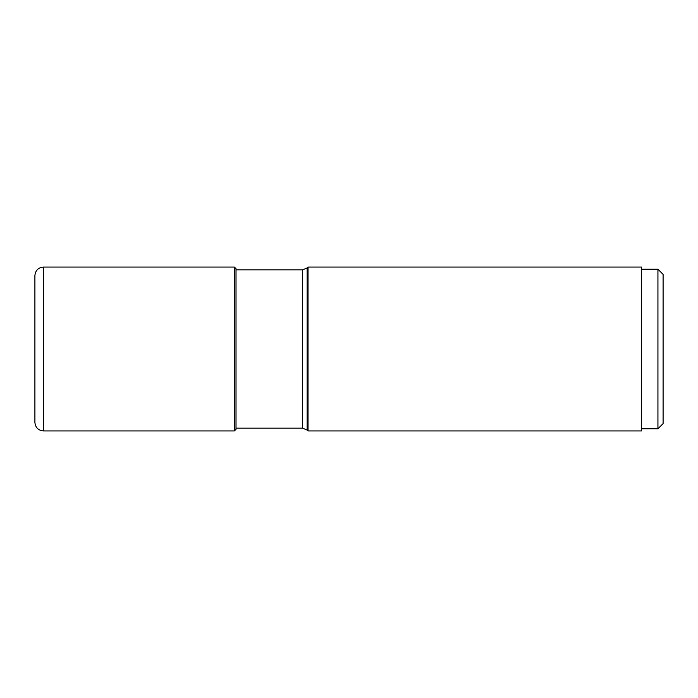<?xml version="1.0" encoding="UTF-8"?>
<svg xmlns="http://www.w3.org/2000/svg" width="698" height="698" viewBox="0 0 698 698"><rect width="100%" height="100%" fill="white"/><g stroke="black" fill="none" stroke-linecap="round" stroke-linejoin="round"><path stroke-width="1.05" d="M34.9 349L34.9 422.465C35.467 427.621 38.338 430.448 43.503 430.936L43.503 267.064C38.338 267.552 35.467 270.379 34.9 275.536L34.9 349M234.38 430.936L234.38 267.064L236.011 268.695L236.011 429.305L234.38 430.936L43.503 430.936M308.027 349L308.027 267.064L641.593 267.064L641.593 430.936L308.027 430.936L308.027 349M641.593 269.21L657.935 269.21L657.935 428.79L641.593 428.79M657.935 269.21L663.1 274.375L663.1 423.625L657.935 428.79M307.146 267.945L302.583 269.838L302.583 428.162L307.146 430.055L307.146 267.945L308.027 267.064M234.38 267.064L43.503 267.064M307.146 430.055L308.027 430.936M236.011 428.162L302.583 428.162M236.011 269.838L302.583 269.838"/></g></svg>
